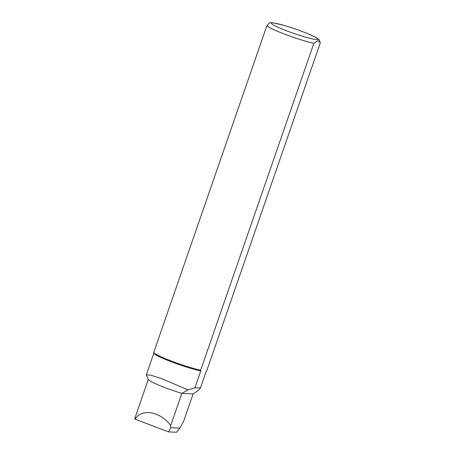 <?xml version="1.0" encoding="UTF-8"?>
<svg xmlns="http://www.w3.org/2000/svg" width="455" height="455" viewBox="0 0 455 455"><rect width="100%" height="100%" fill="white"/><g stroke="black" fill="none" stroke-linecap="round" stroke-linejoin="round"><path stroke-width="0.68" d="M168.509 431.892L170.716 427.751L179.884 428.161L176.568 432.25L168.509 431.892L135.078 419.169A26.396 2.497 -160.9 0 1 134.76 418.543L148.307 379.43M135.078 419.169C141.75 408.124 160.143 411.394 170.739 425.51L181.863 393.376A26.396 2.497 -160.9 0 1 148.381 379.578L146.277 374.96L150.542 375.085L161.218 378.463L188.023 389.895L181.863 393.376L193.136 393.882C197.493 391.129 199.933 389.167 200.45 387.99L206.269 371.195L206.849 370.501L320.047 43.606L320.24 42.594L317.943 40.603L313.859 43.327L200.661 370.228L200.752 370.95L194.939 387.74L188.023 389.895M170.716 427.751L170.739 425.51M179.884 428.161L183.706 421.114L193.136 393.882M200.752 370.95A27.732 2.628 -160.9 0 1 171.694 361.913A27.732 2.628 -160.9 0 1 153.841 353.194L153.756 352.38L266.954 25.48L269.616 22.909M146.277 374.96L153.835 353.131M194.939 387.74L200.45 387.99M200.661 370.228A28.079 2.656 -160.9 0 1 171.41 361.042A28.079 2.656 -160.9 0 1 153.756 352.38M313.859 43.327A28.079 2.656 -160.9 0 1 284.614 34.148A28.079 2.656 -160.9 0 1 266.954 25.48M316.532 39.568A24.57 2.326 -160.9 0 1 276.964 26.777A24.57 2.326 -160.9 0 1 290.432 27.38A24.57 2.326 -160.9 0 1 316.532 39.568M320.24 42.594L319.245 39.886C319.416 39.642 317.914 38.63 314.741 36.838C309.389 34.006 295.551 28.705 283.562 25.258L273.472 22.881C271.061 22.631 269.656 22.682 269.263 23.029"/></g></svg>
